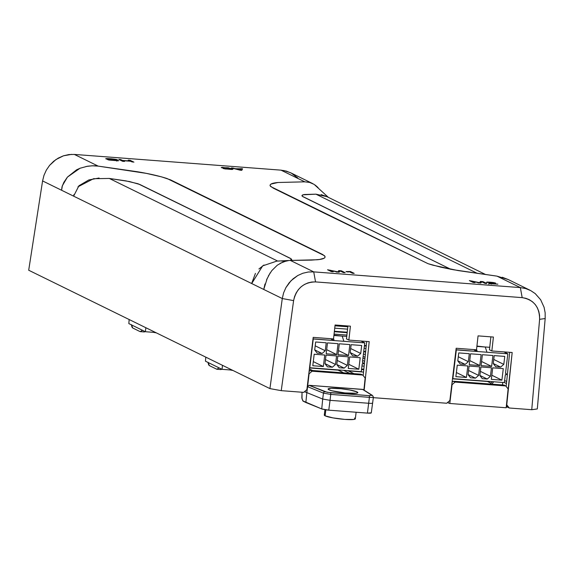 <?xml version="1.0" encoding="UTF-8"?>
<svg xmlns="http://www.w3.org/2000/svg" width="574" height="574" viewBox="0 0 574 574"><rect width="100%" height="100%" fill="white"/><g stroke="black" fill="none" stroke-linecap="round" stroke-linejoin="round"><path stroke-width="0.86" d="M457.787 360.874L458.748 352.91L457.787 360.874L460.24 364.038L465.17 364.411L468.341 361.677L469.302 353.713L458.748 352.91L469.302 353.713L468.341 361.677L458.282 356.741L468.341 361.677L465.17 364.411L457.794 360.795L465.17 364.411L460.24 364.038L457.787 360.874M505.515 373.136L506.246 374.09L505.299 374.908L504.367 382.578L452.864 378.661L456.344 349.903L507.846 353.821L505.515 373.136A0.897 0.839 -63.9 0 1 506.218 374.241A0.897 0.839 -63.9 0 1 505.299 374.908L504.367 382.578L452.864 378.661L456.344 349.903L455.993 349.731L477.238 351.489L474.224 350.011L474.268 349.631L477.238 351.489L476.556 349.351L477.238 351.489L507.846 353.821L503.9 351.884L507.846 353.821L505.515 373.136M469.087 366.054L468.054 374.607L470.508 377.771L475.437 378.144L478.608 375.41L479.642 366.858L469.087 366.054L479.642 366.858L478.608 375.41L475.437 378.144L468.061 374.528L475.437 378.144L470.508 377.771L468.054 374.607L469.087 366.054M466.425 377.462L467.817 365.954L457.263 365.15L455.871 376.659L466.425 377.462L467.817 365.954L457.263 365.15L455.871 376.659L466.425 377.462L456.373 372.526L466.425 377.462M479.871 375.504L482.332 378.668L487.254 379.041L490.426 376.307L491.466 367.755L480.912 366.951L479.871 375.504L482.332 378.668L487.254 379.041L490.426 376.307L480.373 371.371L490.426 376.307L491.466 367.755L480.912 366.951L479.871 375.504M482.39 354.71L481.069 365.624L491.624 366.427L492.944 355.514L482.39 354.71L481.069 365.624L491.624 366.427L481.572 361.491L491.624 366.427L492.944 355.514L482.39 354.71M501.891 380.153L503.283 368.651L492.729 367.848L491.337 379.357L501.891 380.153L491.839 375.224L501.891 380.153L491.337 379.357L492.729 367.848L503.283 368.651L501.891 380.153M495.706 366.736L500.628 367.109L503.8 364.375L504.768 356.411L494.214 355.607L493.245 363.572L495.706 366.736L500.628 367.109L493.26 363.493L500.628 367.109L503.8 364.375L493.748 359.439L503.8 364.375L504.768 356.411L494.214 355.607L493.245 363.572L495.706 366.736M470.565 353.814L469.245 364.727L479.799 365.53L481.12 354.61L470.565 353.814L469.245 364.727L479.799 365.53L481.12 354.61L470.565 353.814M485.145 346.969L489.73 347.313L485.145 346.969M476.886 346.402L485.295 347.04L486.953 352.228L485.295 347.04L476.886 346.402M476.929 346.05L485.295 347.04L476.929 346.05M468.549 370.474L478.608 375.41L468.549 370.474M479.886 375.425L487.254 379.041L479.886 375.425M469.747 360.594L479.799 365.53L469.747 360.594M267.269 278.218L263.746 289.454L282.279 298.545L283.592 292.905L285.902 287.617L289.131 282.839L293.127 278.77L297.77 275.52L302.857 273.246L308.26 272.011L313.72 271.882L290.379 260.424L288.844 260.503L283.298 261.809L277.321 265.174L271.825 270.598L268.302 276.065M286.548 260.854L280.119 263.322M288.937 260.496L276.84 261.105L262.655 265.87L251.721 283.549L42.584 180.925L28.7 270.232L269.923 388.605L281.246 390.657L303.725 392.365L306.896 389.617L313.189 337.376L333.523 338.918L335.08 324.999L350.42 326.168L348.863 340.088L369.197 341.638L364.16 390.198L369.197 341.638L348.863 340.088L346.466 338.911L348.863 340.088L350.42 326.168L335.08 324.999L333.523 338.918L313.189 337.376L306.896 389.617L303.725 392.365L281.246 390.657L269.923 388.605L282.279 298.545L293.601 300.604L281.246 390.657L293.601 300.604C296.406 288.406 303.725 282.178 315.549 281.913L311.739 282.028L307.987 282.896L304.414 284.482L301.156 286.742L298.387 289.597L296.148 292.962L294.534 296.65L293.601 300.604L282.279 298.545L73.623 196.157L78.932 185.768L88.812 179.956L99.08 178.019M290.365 260.424L313.72 271.882L315.549 281.913L522.182 297.633L315.549 281.913L313.72 271.882L308.26 272.011L302.857 273.246L297.77 275.52L291.04 280.708L285.902 287.617L283.592 292.905L282.279 298.545L269.923 388.605L28.7 270.232L42.584 180.925L61.597 190.259L62.006 186.866L63.843 182.353L67.416 177.108L76.615 169.804L80.425 168.096M539.603 319.316L539.567 315.313L538.807 311.431L537.357 307.793L535.269 304.557L532.586 301.852L529.422 299.75L525.913 298.322L522.182 297.633L520.345 287.596L525.705 288.564L530.706 290.588L535.219 293.608L540.643 299.728L544.087 307.284L545.156 312.837L545.178 318.541L539.603 319.316C539.567 306.918 533.763 299.693 522.182 297.633L520.345 287.596L525.705 288.564L530.706 290.588L535.219 293.608L540.643 299.728L544.087 307.284L545.156 312.837L545.178 318.541L537.314 408.939L545.178 318.548L539.603 319.316L531.746 409.707L537.314 408.939L531.746 409.707L539.61 319.316M373.337 397.66L446.708 403.242L449.88 400.494L456.172 348.253L476.506 349.796L478.063 335.876L493.403 337.046L491.846 350.965L512.18 352.508L506.756 404.821L509.267 407.999L531.746 409.707L509.267 407.999L506.49 404.692L512.18 352.508L491.846 350.965L489.45 349.788L490.899 336.852L489.45 349.788L491.846 350.965L493.403 337.046L478.063 335.876L476.506 349.796L456.172 348.253L449.88 400.494L446.708 403.242L373.337 397.66M363.163 375.568L366.7 341.444L363.163 375.568M347.916 325.975L346.466 338.911L347.916 325.975M509.683 352.321L506.146 386.438L509.683 352.321M507.732 407.246L509.267 407.999L507.732 407.246L506.397 405.545L507.732 407.246M328.393 197.384L314.1 184.354L309.659 182.453L304.801 181.829L278.038 182.496C271.287 183.113 268.869 184.484 270.799 186.615L428.025 263.681L432.975 265.21L457.944 270.541L497.012 276.144L520.345 287.596L313.72 271.882L520.345 287.596L497.012 276.144L508.327 279.588L529.967 290.207M502.293 277.264L508.334 279.595M450.705 269.242L302.333 196.301C301.537 195.332 302.39 194.73 304.902 194.5L315.93 194.163L326.922 196.66M485.697 274.573L326.369 196.387L321.096 194.615M315.93 194.163L477.482 273.439L315.93 194.163L303.251 194.801L301.917 195.712L302.785 196.624L451.056 269.421M86.014 166.496L92.113 165.786L98.183 166.116L137.258 171.719C149.348 173.728 159.321 176.017 167.17 178.579L324.389 255.645C326.319 257.776 323.908 259.147 317.149 259.764L290.394 260.431L291.305 258.946L280.7 253.6L138.09 183.773L125.921 180.882L109.297 178.442L277.673 261.062L109.304 178.442L93.519 178.715L77.942 186.83M263.99 265.001L258.924 268.976M255.437 273.382L251.792 283.118M270.189 272.851L266.573 279.818M265.001 283.958L263.746 289.454L251.721 283.549M73.938 194.564L73.623 196.157L61.597 190.259L62.365 185.725L67.416 177.108L79.951 168.275L87.478 166.23C92.866 165.678 96.432 165.635 98.183 166.116L74.369 154.428L68.873 154.571L63.477 155.798L55.922 159.565L49.601 165.362L46.343 170.098L43.968 175.364L42.584 180.925L43.968 175.364L46.343 170.098L49.601 165.362L53.655 161.287L58.326 158.072L63.477 155.798L71.628 154.363M311.395 260.115L319.517 259.477L324.188 258.192L324.898 257.64L325.006 256.363L322.674 254.504L170.485 179.841L161.509 176.849L146.327 173.37L98.183 166.116L74.369 154.428L280.995 170.148L304.816 181.836L309.149 182.324M109.297 178.442L129.609 181.578L139.812 184.469L290.279 258.3L291.707 259.534L290.358 260.438M285.091 260.976L281.418 261.034M279.151 261.048L278.555 261.055M297.77 177.94L291.327 173.126L286.326 171.102L280.995 170.148L304.816 181.836M315.219 185.093L318.061 187.59M312.758 183.623L290.616 172.76L283.7 170.492M304.801 181.829L278.038 182.496L271.007 184.067L270.024 185.23L270.189 185.897L273.289 188.157L322.33 212.237L428.025 263.681L440.746 267.168L453.302 269.73L497.005 276.144M290.394 260.431L311.266 260.115M74.369 154.428L280.995 170.148M336.572 271.567L327.567 269.758L331.399 271.638L333.243 271.782L329.978 270.182L337.419 272.098L339.134 272.227L340.124 270.971L343.331 272.55L345.168 272.686L341.336 270.806L338.768 270.612L337.978 271.66A71.441 8.904 6.9 0 0 337.828 271.897A69.626 8.682 6.9 0 0 336.572 271.567L336.5 272.162L336.572 271.567A69.626 8.682 -173.1 0 1 337.828 271.897L337.828 271.897A71.441 8.904 -173.1 0 1 337.978 271.66L338.768 270.612L337.993 272.141L338.768 270.612L341.336 270.806L340.934 271.373L341.336 270.806L345.168 272.686L343.331 272.55L340.124 270.971L339.134 272.227L337.419 272.098L329.978 270.182L329.906 270.77L329.978 270.182L333.243 271.782L331.399 271.638L327.567 269.758L336.572 271.567M348.153 271.531A12.197 1.521 -173.1 0 1 346 271.552L346.459 271.775A14.314 1.787 6.9 0 0 348.081 271.796L349.437 271.767L352.436 273.238L354.201 273.375L350.355 271.488L348.153 271.531A12.197 1.521 -173.1 0 1 346 271.552L346.459 271.775A14.314 1.787 -173.1 0 0 348.081 271.796L349.437 271.767L352.436 273.238L354.201 273.375L350.355 271.488L350.284 272.076L350.355 271.488L348.153 271.531L348.081 272.119L348.153 271.531M133.929 162.155L130.097 160.275L128.181 160.132L129.989 161.014L122.492 160.447L120.691 159.558L118.775 159.414L122.606 161.294L124.522 161.438L122.944 160.67L130.442 161.237L133.929 162.155L130.442 161.237L122.944 160.67L122.872 161.258L122.944 160.67L124.522 161.438L122.606 161.294L118.775 159.414L120.691 159.558L120.21 160.117L120.691 159.558L122.492 160.447L122.42 161.036L120.619 160.146L122.42 161.036L122.492 160.447L129.968 161.201L128.181 160.132L130.097 160.275L133.929 162.155M233.188 168.067L231.394 167.931L240.104 170.184L241.805 170.313L242.558 168.785L235.742 168.742L231.394 167.931L240.104 170.184L241.805 170.313L242.558 168.785L240.879 168.656L240.736 169.832L241.991 169.933L240.736 169.832L240.879 168.656L240.592 170.22L240.728 169.122L235.706 169.05L233.188 168.067M221.241 167.594L228.301 167.773L232.843 169.294L231.903 168.577L222.088 167.335L221.255 167.665L226.443 167.723L230.906 168.706L231.114 169.136L229.7 169.215L223.021 168.447L225.546 168.986L232.944 169.187M479.692 282.487A62.91 7.842 6.9 0 0 479.548 282.731A65.924 8.215 6.9 0 0 478.3 282.401L469.374 280.6L473.206 282.48L475.021 282.616L471.763 281.016L479.147 282.932L480.847 283.061L481.78 281.805L484.987 283.377L486.802 283.513L482.971 281.633L480.431 281.439L479.692 282.487A62.91 7.842 -173.1 0 0 479.548 282.731L479.548 282.731A65.924 8.215 -173.1 0 0 478.3 282.401L469.374 280.6L473.206 282.48L475.021 282.616L471.763 281.016L479.147 282.932L480.847 283.061L481.78 281.805L484.987 283.377L486.802 283.513L482.971 281.633L480.431 281.439L479.692 282.487M494.931 283.362C495.649 282.738 493.023 282.3 487.068 282.056L486.501 282.358L493.705 282.874L488.912 283.678L497.873 284.166L490.885 283.635A5.058 0.631 -173.1 0 1 491.373 283.57L495.384 283.298L495.262 282.925L487.068 282.056L486.501 282.358L492.499 282.595L493.468 283.097L488.783 283.527L488.711 284.123L488.783 283.527L497.873 284.166L490.885 283.635A5.058 0.631 -173.1 0 1 491.373 283.57L495.671 283.161L495.599 283.75M116.343 160.591L106.986 159.192L105.925 158.646L107.403 158.582C112.454 158.826 115.812 159.242 117.476 159.823L107.403 158.582L105.716 158.747L106.986 159.192L116.723 160.447L109.261 160.081L118.646 160.648L108.35 159.185L107.725 158.869L109.412 158.876L115.711 159.708L108.73 158.847L107.725 158.869L108.321 159.407L115.654 160.01L118.459 160.792L109.261 160.081A3.107 0.387 -173.1 0 1 107.948 159.73L116.773 160.505L116.701 161.093M329.935 270.533L329.002 270.462L329.935 270.533M331.736 271.667L329.906 270.77L331.736 271.667M343.661 272.571L341.265 271.394L343.661 272.571M339.873 271.294L338.696 271.201L339.873 271.294M352.694 273.26L350.284 272.076L352.694 273.26M132.422 162.04L130.025 160.863L130.097 160.275L129.616 160.835L132.422 162.04M122.893 161.072L122.42 161.036L122.893 161.072M240.614 170.22L240.736 169.832L240.614 170.22M240.592 170.055A14.623 1.822 -173.1 0 1 240.492 169.796A14.623 1.822 -173.1 0 1 240.499 169.746L240.499 169.746A14.623 1.822 6.9 0 0 240.592 170.055L236.646 168.986L240.685 169.294L240.571 170.22L236.646 168.986L240.685 169.294L240.592 170.055M232.843 169.301A5.066 0.631 -173.1 0 1 231.559 169.459L224.427 168.785L230.54 169.215C231.738 168.849 230.784 168.404 227.684 167.881L223.48 167.586M231.214 169.466L231.272 169.021L230.54 169.215M221.255 167.665L222.963 167.852M478.228 282.996L478.3 282.401L478.228 282.996M479.692 282.975L480.431 281.439L480.366 282.028L481.543 282.121L480.366 282.028L479.692 282.975M482.591 282.2L482.971 281.633L482.899 282.221L485.295 283.398L482.591 282.2M471.692 281.604L471.763 281.016L471.692 281.604L473.514 282.501L471.692 281.604M470.809 281.303L471.72 281.375L470.809 281.303M487.068 282.056L486.501 282.358M493.769 283.197L494.716 283.377M491.301 284.159L491.373 283.57M493.425 283.463L493.468 283.097L493.425 283.463M493.726 283.556L493.468 283.097M494.781 283.398L493.547 283.161M117.247 160.849L116.737 160.763L117.247 160.849M107.539 159.177L106.879 159.17L107.403 158.582L107.539 159.177M107.725 158.869L108.35 159.185M504.933 352.386L504.984 351.962L504.933 352.386M505.988 352.041L505.888 352.859L505.988 352.041M506.125 374.449L507.38 374.542L506.125 374.449M337.828 356.031L336.794 364.583L339.256 367.747L344.178 368.121L347.349 365.387L337.297 360.45L347.349 365.387L348.382 356.834L347.349 365.387L344.178 368.121L339.256 367.747L336.794 364.583L337.828 356.031L348.382 356.834L337.828 356.031M336.802 364.504L344.178 368.121L336.802 364.504M362.431 362.216L363.17 363.163L362.216 363.988L361.29 371.658L309.781 367.74L313.261 338.976L364.77 342.893L362.431 362.216A0.897 0.839 -63.9 0 1 363.134 363.32A0.897 0.839 -63.9 0 1 362.216 363.988L361.29 371.658L309.781 367.74L313.009 338.854L334.161 340.569L331.141 339.083L334.161 340.569L333.551 338.66L334.161 340.569L364.77 342.893L360.917 341.006L364.77 342.893L362.431 362.216M326.01 355.127L324.97 363.679L327.431 366.843L332.353 367.224L335.525 364.483L336.565 355.93L326.01 355.127L336.565 355.93L335.525 364.483L332.353 367.224L324.984 363.6L332.353 367.224L327.431 366.843L324.97 363.679L326.01 355.127M323.349 366.535L324.741 355.033L314.186 354.23L312.794 365.731L323.349 366.535L324.741 355.033L314.186 354.23L312.794 365.731L323.349 366.535L313.296 361.606L323.349 366.535M322.086 353.491L325.257 350.757L326.226 342.793L315.671 341.989L314.703 349.953L317.164 353.118L322.086 353.491L325.257 350.757L315.205 345.821L325.257 350.757L326.226 342.793L315.671 341.989L314.703 349.953L317.164 353.118L322.086 353.491L314.717 349.875L322.086 353.491M339.313 343.79L337.993 354.703L348.547 355.507L349.867 344.587L339.313 343.79L337.993 354.703L348.547 355.507L338.488 350.571L348.547 355.507L349.867 344.587L339.313 343.79M358.815 369.233L360.207 357.731L349.652 356.928L348.26 368.429L358.815 369.233L348.755 364.296L358.815 369.233L348.26 368.429L349.652 356.928L360.207 357.731L358.815 369.233M352.623 355.815L357.552 356.189L360.723 353.455L361.685 345.491L351.13 344.687L350.169 352.651L352.623 355.815L357.552 356.189L350.176 352.572L357.552 356.189L360.723 353.455L350.671 348.518L360.723 353.455L361.685 345.491L351.13 344.687L350.169 352.651L352.623 355.815M327.489 342.886L326.168 353.799L336.723 354.603L338.043 343.69L327.489 342.886L326.168 353.799L336.723 354.603L338.043 343.69L327.489 342.886M342.068 336.048L346.746 336.4L342.068 336.048M333.91 335.489L342.219 336.12L343.869 341.308L342.219 336.12L333.91 335.489M333.946 335.13L342.219 336.12L333.946 335.13M325.472 359.554L335.525 364.483L325.472 359.554M326.671 349.674L336.723 354.603L326.671 349.674M324.812 414.65L324.418 415.368L325.114 415.827L325.838 409.843L325.114 415.827A15.634 1.952 6.9 0 0 342.226 419.171A15.634 1.952 6.9 0 0 355.328 418.819L356.124 412.247M328.895 389.768A14.974 1.866 -173.1 0 1 328.098 389.043A14.974 1.866 -173.1 0 1 340.647 388.706A14.974 1.866 -173.1 0 1 357.035 391.913L356.885 393.154L357.035 391.913L357.803 392.731L356.303 393.262L344.917 392.939L331.794 390.751L328.895 389.768L328.127 388.95L331.162 388.289L341.013 388.741L349.53 389.933L357.035 391.913A14.974 1.866 -173.1 0 1 357.832 392.638A14.974 1.866 -173.1 0 1 345.283 392.975A14.974 1.866 -173.1 0 1 328.895 389.768M447.469 402.582L449.808 403.479L506.168 407.762L508.126 388.921L505.737 385.929L455.082 382.076L452.068 384.659L449.808 403.479L506.168 407.762L508.126 388.921L505.737 385.929L504.001 385.075L453.352 381.222L452.068 382.306L453.352 381.222L455.082 382.076L505.737 385.929L504.001 385.075L453.352 381.222L455.082 382.076L452.068 384.659L449.808 403.479L448.079 402.632L448.165 401.979L448.079 402.632L447.469 402.582M506.239 407.052L507.667 407.167L506.239 407.052M363.45 389.803L371.966 395.328A1.5 1.435 -57.6 0 1 372.591 395.543A1.5 1.435 122.4 0 0 371.966 395.328L369.104 395.651A1.5 0.502 94.3 0 1 369.405 397.351A1.5 0.502 -85.7 0 0 369.104 395.651L330.445 392.709A1.5 0.502 94.3 0 1 330.746 394.41A1.5 0.502 -85.7 0 0 330.445 392.709L325.006 391.762A1.5 1.349 112.1 0 0 323.456 393.133A1.5 1.349 -67.9 0 1 324.992 391.755L309.099 385.305L327.259 392.315L369.104 395.651L371.966 395.328L362.567 389.373L309.099 385.305L307.564 386.467L309.085 373.782L312.098 371.199L362.754 375.052L365.143 378.044L363.894 390.033L365.143 378.044L362.754 375.052L312.098 371.199L309.085 373.782L307.585 386.689L323.456 393.133L330.746 394.41L369.405 397.351C372.483 397.545 373.76 397.402 373.229 396.921C373.76 397.402 372.483 397.545 369.405 397.351L367.425 413.108L327.747 410.08L322.244 409.119L305.87 402.503L306.825 392.602L305.87 402.503L303.194 401.183L302.003 398.786L302.039 392.236L301.852 397.775L302.828 400.889L321.734 408.939L322.696 399.045L321.734 408.939L328.766 410.166L330.05 400.329L322.696 399.045L330.05 400.329L330.746 394.41L330.05 400.329L368.709 403.271L330.05 400.329L328.766 410.166L367.425 413.108L369.405 397.351L330.746 394.41L323.456 393.133L322.696 399.045L306.825 392.602L322.696 399.045L323.456 393.133L307.585 386.689L306.825 392.602L305.095 391.755L305.181 391.102L305.095 391.755L304.485 391.712L306.825 392.602L307.564 386.467L309.099 385.305L363.055 389.502M324.934 409.707L324.288 415.067A15.634 1.952 6.9 0 0 325.114 415.827L332.949 417.886L344.809 419.4L353.735 419.472L355.299 418.92L354.502 418.059M347.162 332.69L334.333 331.715L347.162 332.69M364.461 345.448L366.269 345.584L364.461 345.448M366.219 346.057L364.404 345.921L366.219 346.057M363.744 351.353L365.66 351.496L363.744 351.353M452.118 381.904L452.513 381.932L452.118 381.904M309.135 371.026L309.529 371.062L309.135 371.026M309.745 370.876L309.185 370.603L309.745 370.876M335.044 325.336L347.88 326.312L335.044 325.336M347.83 326.785L334.994 325.81L347.83 326.785M334.384 331.248L347.22 332.224L334.384 331.248M363.773 369.706L361.548 369.534L363.773 369.706M347.765 370.625L353.957 373.66L347.765 370.625M362.804 375.109L363.206 375.145L362.804 375.109M364.885 358.98L362.94 358.025L364.885 358.98M363.163 363.22L364.433 363.32L363.163 363.22M349.731 373.344L343.546 370.302L349.731 373.344M309.386 368.946L312.579 370.517L309.386 368.946M361.606 369.06L363.823 369.233L361.606 369.06M364.382 363.794L362.94 363.679L364.382 363.794M363.141 356.375L365.057 357.315L363.141 356.375M365.609 351.97L363.686 351.826L365.609 351.97M361.017 374.198L310.369 370.345L309.085 371.435L310.369 370.345L312.098 371.199L310.369 370.345L361.017 374.198L362.754 375.052L361.017 374.198M502.415 384.953L502.795 382.456L502.415 384.953M493.626 381.76L491.947 384.157L493.626 381.76M492.162 381.645L490.476 384.049L492.162 381.645M491.043 383.238L487.491 381.495L452.491 378.833L487.52 381.294L491.043 383.238M346.897 335.058L334.068 334.075L346.897 335.058M506.655 381.523L504.618 380.519L506.655 381.523M334.728 328.17L347.564 329.146L334.728 328.17M506.447 383.518L504.381 382.499L506.447 383.518M365.975 348.418L364.117 348.282L365.975 348.418M363.529 372.067L348.353 370.912L363.529 372.067M362.653 360.386L364.634 361.362L362.653 360.386M338.129 369.893L343.704 372.885L338.1 370.13L309.508 367.956L338.129 369.893M361.979 365.99L364.138 366.155L361.979 365.99M363.407 354.187L365.365 354.33L363.407 354.187M222.045 369.333L222.475 365.322L222.045 369.333L232.24 370.108L222.045 369.333L205.478 361.204L205.786 357.128L205.478 361.204L222.045 369.333M230.124 369.95L232.972 370.474L230.124 369.95M221.708 369.168L221.004 369.563L221.708 369.168M208.118 362.503A5.991 2.002 94.3 0 0 209.367 365.602L216.785 369.24L219.16 367.92L216.785 369.24L209.367 365.602L208.097 362.287M216.785 369.24L221.004 369.563L216.785 369.24M145.409 331.729L145.846 327.718L145.409 331.729L155.604 332.504L145.409 331.729L128.841 323.6L129.15 319.524L128.841 323.6L145.409 331.729M153.488 332.346L156.343 332.87L153.488 332.346M145.071 331.564L144.368 331.959L145.071 331.564M131.489 324.898A5.991 2.002 94.3 0 0 132.73 327.998L140.149 331.636L142.524 330.315L140.149 331.636L132.73 327.998L131.46 324.683M140.149 331.636L144.368 331.959L140.149 331.636M368.709 403.271C371.801 403.465 373.093 403.321 372.569 402.84C373.093 403.321 371.801 403.465 368.709 403.271M371.27 412.849L367.425 413.108C370.366 413.294 371.6 413.158 371.12 412.699M371.278 412.9L373.401 397.129L372.591 395.543A1.5 1.435 -57.6 0 1 372.598 395.551L363.177 389.574M107.503 159.522L107.575 158.933"/></g></svg>
